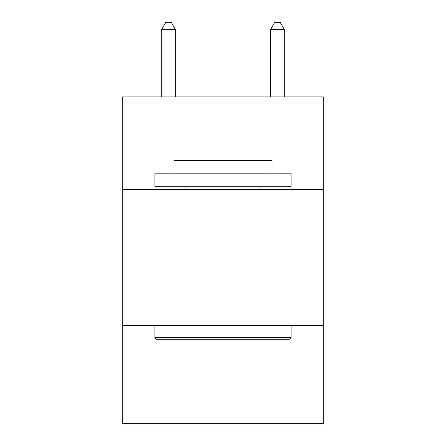 <?xml version="1.0" encoding="UTF-8"?>
<svg xmlns="http://www.w3.org/2000/svg" width="446" height="446" viewBox="0 0 446 446"><rect width="100%" height="100%" fill="white"/><g stroke="black" fill="none" stroke-linecap="round" stroke-linejoin="round"><path stroke-width="0.67" d="M323.757 189.505L323.757 96.916L122.243 96.916L122.243 189.505L323.757 189.505L323.757 423.7L122.243 423.7L122.243 189.505M323.757 325.664L122.243 325.664M156.552 339.283L154.918 337.644L291.082 337.644L289.448 339.283L156.552 339.283M291.082 173.165L291.082 186.779L154.918 186.779L154.918 173.165L291.082 173.165M173.985 173.165L173.985 160.638L272.015 160.638L272.015 173.165M291.082 325.664L291.082 337.644M154.918 325.664L154.918 337.644M260.035 186.779L260.035 189.505M185.965 186.779L185.965 189.505M175.345 96.916L175.345 29.38L161.725 29.38L161.725 96.916M161.725 29.38L165.812 22.3L171.258 22.3L175.345 29.38M284.275 96.916L284.275 29.38L270.655 29.38L270.655 96.916M270.655 29.38L274.742 22.3L280.188 22.3L284.275 29.38"/></g></svg>
